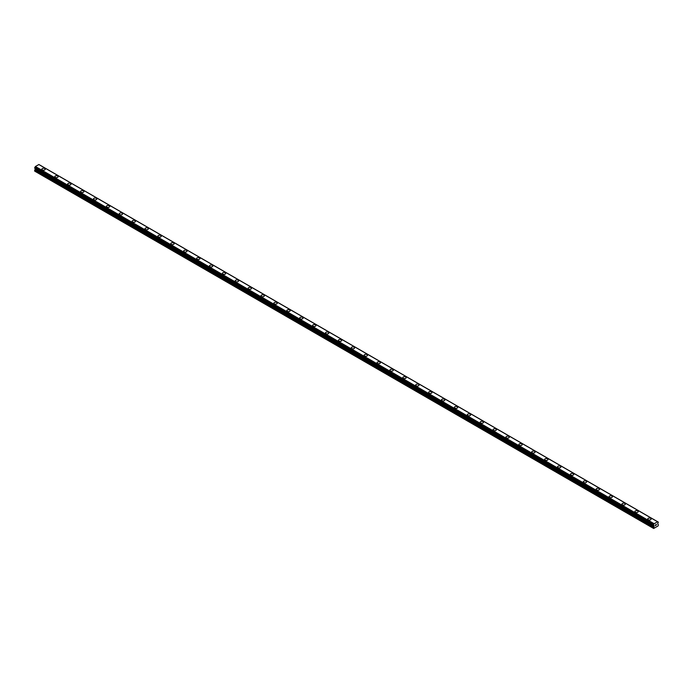 <?xml version="1.0" encoding="UTF-8"?>
<svg xmlns="http://www.w3.org/2000/svg" width="693" height="693" viewBox="0 0 693 693"><rect width="100%" height="100%" fill="white"/><g stroke="black" fill="none" stroke-linecap="round" stroke-linejoin="round"><path stroke-width="1.04" d="M41.892 169.222A1.672 0.962 180 0 1 42.923 168.338A1.672 0.962 180 0 1 44.75 168.546A1.672 0.962 180 0 1 45.236 169.231A1.672 0.962 180 0 1 44.205 170.114A1.672 0.962 180 0 1 42.386 169.906A1.672 0.962 180 0 1 41.892 169.222A1.672 0.962 180 0 1 42.923 168.338A1.672 0.962 180 0 1 44.75 168.546A1.672 0.962 180 0 1 45.236 169.222M54.782 176.672A1.672 0.962 180 0 1 55.821 175.779A1.672 0.962 180 0 1 57.64 175.987A1.672 0.962 180 0 1 58.125 176.672A1.672 0.962 180 0 1 57.095 177.555A1.672 0.962 180 0 1 55.275 177.347A1.672 0.962 180 0 1 54.782 176.672A1.672 0.962 180 0 1 55.821 175.779A1.672 0.962 180 0 1 57.64 175.987A1.672 0.962 180 0 1 58.125 176.672M67.68 184.113A1.672 0.962 180 0 1 68.711 183.221A1.672 0.962 180 0 1 70.53 183.428A1.672 0.962 180 0 1 71.015 184.113A1.672 0.962 180 0 1 69.984 185.005A1.672 0.962 180 0 1 68.165 184.788A1.672 0.962 180 0 1 67.68 184.113A1.672 0.962 180 0 1 68.711 183.221A1.672 0.962 180 0 1 70.53 183.428A1.672 0.962 180 0 1 71.015 184.113M80.57 191.554A1.672 0.962 180 0 1 81.601 190.662A1.672 0.962 180 0 1 83.42 190.87A1.672 0.962 180 0 1 83.914 191.554A1.672 0.962 180 0 1 82.874 192.446A1.672 0.962 180 0 1 81.055 192.238A1.672 0.962 180 0 1 80.57 191.554A1.672 0.962 180 0 1 81.601 190.662A1.672 0.962 180 0 1 83.42 190.87A1.672 0.962 180 0 1 83.914 191.554M93.46 198.995A1.672 0.962 180 0 1 94.491 198.103A1.672 0.962 180 0 1 96.31 198.311A1.672 0.962 180 0 1 96.803 198.995A1.672 0.962 180 0 1 95.773 199.887A1.672 0.962 180 0 1 93.945 199.679A1.672 0.962 180 0 1 93.46 198.995A1.672 0.962 180 0 1 94.491 198.103A1.672 0.962 180 0 1 96.31 198.319A1.672 0.962 180 0 1 96.803 198.995M109.199 205.76A1.672 0.962 180 0 1 109.693 206.436A1.672 0.962 180 0 1 108.662 207.328A1.672 0.962 180 0 1 106.835 207.12A1.672 0.962 180 0 1 106.35 206.436A1.672 0.962 180 0 1 107.38 205.552A1.672 0.962 180 0 1 109.199 205.76M106.35 206.436A1.672 0.962 180 0 1 107.38 205.544A1.672 0.962 180 0 1 109.199 205.752A1.672 0.962 180 0 1 109.693 206.436M119.239 213.877A1.672 0.962 180 0 1 120.27 212.985A1.672 0.962 180 0 1 122.089 213.201A1.672 0.962 180 0 1 122.583 213.886A1.672 0.962 180 0 1 121.552 214.769A1.672 0.962 180 0 1 119.733 214.561A1.672 0.962 180 0 1 119.239 213.877A1.672 0.962 180 0 1 120.27 212.994A1.672 0.962 180 0 1 122.089 213.201A1.672 0.962 180 0 1 122.583 213.877M132.129 221.318A1.672 0.962 180 0 1 133.16 220.435A1.672 0.962 180 0 1 134.988 220.643A1.672 0.962 180 0 1 135.473 221.327A1.672 0.962 180 0 1 134.442 222.21A1.672 0.962 180 0 1 132.623 222.003A1.672 0.962 180 0 1 132.129 221.318A1.672 0.962 180 0 1 133.16 220.435A1.672 0.962 180 0 1 134.988 220.643A1.672 0.962 180 0 1 135.473 221.318M145.019 228.768A1.672 0.962 180 0 1 146.05 227.876A1.672 0.962 180 0 1 147.878 228.084A1.672 0.962 180 0 1 148.363 228.768A1.672 0.962 180 0 1 147.332 229.66A1.672 0.962 180 0 1 145.513 229.444A1.672 0.962 180 0 1 145.019 228.768A1.672 0.962 180 0 1 146.05 227.876A1.672 0.962 180 0 1 147.878 228.084A1.672 0.962 180 0 1 148.363 228.768M157.909 236.209A1.672 0.962 180 0 1 158.94 235.317A1.672 0.962 180 0 1 160.767 235.525A1.672 0.962 180 0 1 161.252 236.209A1.672 0.962 180 0 1 160.222 237.101A1.672 0.962 180 0 1 158.402 236.893A1.672 0.962 180 0 1 157.909 236.209A1.672 0.962 180 0 1 158.94 235.317A1.672 0.962 180 0 1 160.767 235.525A1.672 0.962 180 0 1 161.252 236.209M170.807 243.65A1.672 0.962 180 0 1 171.838 242.758A1.672 0.962 180 0 1 173.657 242.966A1.672 0.962 180 0 1 174.142 243.65A1.672 0.962 180 0 1 173.111 244.542A1.672 0.962 180 0 1 171.292 244.334A1.672 0.962 180 0 1 170.807 243.65A1.672 0.962 180 0 1 171.838 242.758A1.672 0.962 180 0 1 173.657 242.966A1.672 0.962 180 0 1 174.142 243.65M186.547 250.416A1.672 0.962 180 0 1 187.032 251.091A1.672 0.962 180 0 1 186.001 251.983A1.672 0.962 180 0 1 184.182 251.776A1.672 0.962 180 0 1 183.697 251.091A1.672 0.962 180 0 1 184.728 250.208A1.672 0.962 180 0 1 186.547 250.416M183.697 251.091A1.672 0.962 180 0 1 184.728 250.199A1.672 0.962 180 0 1 186.547 250.407A1.672 0.962 180 0 1 187.032 251.091M196.587 258.532A1.672 0.962 180 0 1 197.618 257.64A1.672 0.962 180 0 1 199.437 257.857A1.672 0.962 180 0 1 199.93 258.541A1.672 0.962 180 0 1 198.891 259.425A1.672 0.962 180 0 1 197.072 259.217A1.672 0.962 180 0 1 196.587 258.532A1.672 0.962 180 0 1 197.618 257.649A1.672 0.962 180 0 1 199.437 257.857A1.672 0.962 180 0 1 199.93 258.532M209.477 265.973A1.672 0.962 180 0 1 210.507 265.09A1.672 0.962 180 0 1 212.327 265.298A1.672 0.962 180 0 1 212.82 265.982A1.672 0.962 180 0 1 211.789 266.866A1.672 0.962 180 0 1 209.962 266.658A1.672 0.962 180 0 1 209.477 265.973A1.672 0.962 180 0 1 210.507 265.09A1.672 0.962 180 0 1 212.327 265.298A1.672 0.962 180 0 1 212.82 265.973M222.366 273.423A1.672 0.962 180 0 1 223.397 272.531A1.672 0.962 180 0 1 225.216 272.739A1.672 0.962 180 0 1 225.71 273.423A1.672 0.962 180 0 1 224.679 274.307A1.672 0.962 180 0 1 222.851 274.099A1.672 0.962 180 0 1 222.366 273.423A1.672 0.962 180 0 1 223.397 272.531A1.672 0.962 180 0 1 225.216 272.739A1.672 0.962 180 0 1 225.71 273.423M235.256 280.864A1.672 0.962 180 0 1 236.287 279.972A1.672 0.962 180 0 1 238.106 280.18A1.672 0.962 180 0 1 238.6 280.864A1.672 0.962 180 0 1 237.569 281.756A1.672 0.962 180 0 1 235.75 281.54A1.672 0.962 180 0 1 235.256 280.864A1.672 0.962 180 0 1 236.287 279.972A1.672 0.962 180 0 1 238.106 280.18A1.672 0.962 180 0 1 238.6 280.864M248.146 288.305A1.672 0.962 180 0 1 249.177 287.413A1.672 0.962 180 0 1 251.005 287.621A1.672 0.962 180 0 1 251.49 288.305A1.672 0.962 180 0 1 250.459 289.198A1.672 0.962 180 0 1 248.64 288.99A1.672 0.962 180 0 1 248.146 288.305A1.672 0.962 180 0 1 249.177 287.413A1.672 0.962 180 0 1 251.005 287.621A1.672 0.962 180 0 1 251.49 288.305M263.894 295.071A1.672 0.962 180 0 1 264.38 295.746A1.672 0.962 180 0 1 263.349 296.639A1.672 0.962 180 0 1 261.53 296.431A1.672 0.962 180 0 1 261.036 295.746A1.672 0.962 180 0 1 262.067 294.854A1.672 0.962 180 0 1 263.894 295.071M261.036 295.746A1.672 0.962 180 0 1 262.067 294.854A1.672 0.962 180 0 1 263.894 295.062A1.672 0.962 180 0 1 264.38 295.746M273.926 303.188A1.672 0.962 180 0 1 274.965 302.295A1.672 0.962 180 0 1 276.784 302.503A1.672 0.962 180 0 1 277.269 303.188A1.672 0.962 180 0 1 276.238 304.08A1.672 0.962 180 0 1 274.419 303.872A1.672 0.962 180 0 1 273.926 303.188A1.672 0.962 180 0 1 274.965 302.304A1.672 0.962 180 0 1 276.784 302.512A1.672 0.962 180 0 1 277.269 303.188M286.824 310.629A1.672 0.962 180 0 1 287.855 309.736A1.672 0.962 180 0 1 289.674 309.953A1.672 0.962 180 0 1 290.159 310.637A1.672 0.962 180 0 1 289.128 311.521A1.672 0.962 180 0 1 287.309 311.313A1.672 0.962 180 0 1 286.824 310.629A1.672 0.962 180 0 1 287.855 309.745A1.672 0.962 180 0 1 289.674 309.953A1.672 0.962 180 0 1 290.159 310.629M299.714 318.078A1.672 0.962 180 0 1 300.745 317.186A1.672 0.962 180 0 1 302.564 317.394A1.672 0.962 180 0 1 303.058 318.078A1.672 0.962 180 0 1 302.018 318.962A1.672 0.962 180 0 1 300.199 318.754A1.672 0.962 180 0 1 299.714 318.078A1.672 0.962 180 0 1 300.745 317.186A1.672 0.962 180 0 1 302.564 317.394A1.672 0.962 180 0 1 303.058 318.078M312.604 325.519A1.672 0.962 180 0 1 313.634 324.627A1.672 0.962 180 0 1 315.454 324.835A1.672 0.962 180 0 1 315.947 325.519A1.672 0.962 180 0 1 314.917 326.412A1.672 0.962 180 0 1 313.089 326.195A1.672 0.962 180 0 1 312.604 325.519A1.672 0.962 180 0 1 313.634 324.627A1.672 0.962 180 0 1 315.454 324.835A1.672 0.962 180 0 1 315.947 325.519M325.493 332.961A1.672 0.962 180 0 1 326.524 332.068A1.672 0.962 180 0 1 328.343 332.276A1.672 0.962 180 0 1 328.837 332.961A1.672 0.962 180 0 1 327.806 333.853A1.672 0.962 180 0 1 325.979 333.645A1.672 0.962 180 0 1 325.493 332.961A1.672 0.962 180 0 1 326.524 332.068A1.672 0.962 180 0 1 328.343 332.276A1.672 0.962 180 0 1 328.837 332.961M341.233 339.726A1.672 0.962 180 0 1 341.727 340.402A1.672 0.962 180 0 1 340.696 341.294A1.672 0.962 180 0 1 338.877 341.086A1.672 0.962 180 0 1 338.383 340.402A1.672 0.962 180 0 1 339.414 339.509A1.672 0.962 180 0 1 341.233 339.726M338.383 340.402A1.672 0.962 180 0 1 339.414 339.509A1.672 0.962 180 0 1 341.233 339.717A1.672 0.962 180 0 1 341.727 340.402M351.273 347.843A1.672 0.962 180 0 1 352.304 346.95A1.672 0.962 180 0 1 354.123 347.158A1.672 0.962 180 0 1 354.617 347.843A1.672 0.962 180 0 1 353.586 348.735A1.672 0.962 180 0 1 351.767 348.527A1.672 0.962 180 0 1 351.273 347.843A1.672 0.962 180 0 1 352.304 346.959A1.672 0.962 180 0 1 354.123 347.167A1.672 0.962 180 0 1 354.617 347.843M364.163 355.284A1.672 0.962 180 0 1 365.194 354.392A1.672 0.962 180 0 1 367.021 354.608A1.672 0.962 180 0 1 367.507 355.292A1.672 0.962 180 0 1 366.476 356.176A1.672 0.962 180 0 1 364.657 355.968A1.672 0.962 180 0 1 364.163 355.284A1.672 0.962 180 0 1 365.194 354.4A1.672 0.962 180 0 1 367.021 354.608A1.672 0.962 180 0 1 367.507 355.284M377.053 362.725A1.672 0.962 180 0 1 378.083 361.841A1.672 0.962 180 0 1 379.911 362.049A1.672 0.962 180 0 1 380.396 362.734A1.672 0.962 180 0 1 379.366 363.617A1.672 0.962 180 0 1 377.546 363.409A1.672 0.962 180 0 1 377.053 362.725A1.672 0.962 180 0 1 378.083 361.841A1.672 0.962 180 0 1 379.911 362.049A1.672 0.962 180 0 1 380.396 362.725M389.942 370.175A1.672 0.962 180 0 1 390.982 369.282A1.672 0.962 180 0 1 392.801 369.49A1.672 0.962 180 0 1 393.286 370.175A1.672 0.962 180 0 1 392.255 371.067A1.672 0.962 180 0 1 390.436 370.85A1.672 0.962 180 0 1 389.942 370.175A1.672 0.962 180 0 1 390.982 369.282A1.672 0.962 180 0 1 392.801 369.49A1.672 0.962 180 0 1 393.286 370.175M402.841 377.616A1.672 0.962 180 0 1 403.872 376.723A1.672 0.962 180 0 1 405.691 376.931A1.672 0.962 180 0 1 406.176 377.616A1.672 0.962 180 0 1 405.145 378.508A1.672 0.962 180 0 1 403.326 378.3A1.672 0.962 180 0 1 402.841 377.616A1.672 0.962 180 0 1 403.872 376.723A1.672 0.962 180 0 1 405.691 376.931A1.672 0.962 180 0 1 406.176 377.616M415.731 385.057A1.672 0.962 180 0 1 416.762 384.165A1.672 0.962 180 0 1 418.581 384.372A1.672 0.962 180 0 1 419.074 385.057A1.672 0.962 180 0 1 418.035 385.949A1.672 0.962 180 0 1 416.216 385.741A1.672 0.962 180 0 1 415.731 385.057A1.672 0.962 180 0 1 416.762 384.165A1.672 0.962 180 0 1 418.581 384.372A1.672 0.962 180 0 1 419.074 385.057M428.62 392.498A1.672 0.962 180 0 1 429.651 391.606A1.672 0.962 180 0 1 431.47 391.814A1.672 0.962 180 0 1 431.964 392.498A1.672 0.962 180 0 1 430.933 393.39A1.672 0.962 180 0 1 429.106 393.182A1.672 0.962 180 0 1 428.62 392.498A1.672 0.962 180 0 1 429.651 391.606A1.672 0.962 180 0 1 431.47 391.822A1.672 0.962 180 0 1 431.964 392.498M441.51 399.939A1.672 0.962 180 0 1 442.541 399.047A1.672 0.962 180 0 1 444.36 399.255A1.672 0.962 180 0 1 444.854 399.948A1.672 0.962 180 0 1 443.823 400.831A1.672 0.962 180 0 1 441.995 400.623A1.672 0.962 180 0 1 441.51 399.939A1.672 0.962 180 0 1 442.541 399.055A1.672 0.962 180 0 1 444.36 399.263A1.672 0.962 180 0 1 444.854 399.939M454.4 407.38A1.672 0.962 180 0 1 455.431 406.488A1.672 0.962 180 0 1 457.25 406.704A1.672 0.962 180 0 1 457.744 407.389A1.672 0.962 180 0 1 456.713 408.272A1.672 0.962 180 0 1 454.894 408.064A1.672 0.962 180 0 1 454.4 407.38A1.672 0.962 180 0 1 455.431 406.496A1.672 0.962 180 0 1 457.25 406.704A1.672 0.962 180 0 1 457.744 407.38M467.29 414.83A1.672 0.962 180 0 1 468.321 413.938A1.672 0.962 180 0 1 470.149 414.145A1.672 0.962 180 0 1 470.634 414.83A1.672 0.962 180 0 1 469.603 415.713A1.672 0.962 180 0 1 467.784 415.505A1.672 0.962 180 0 1 467.29 414.83A1.672 0.962 180 0 1 468.321 413.938A1.672 0.962 180 0 1 470.149 414.145A1.672 0.962 180 0 1 470.634 414.83M480.18 422.271A1.672 0.962 180 0 1 481.211 421.379A1.672 0.962 180 0 1 483.038 421.587A1.672 0.962 180 0 1 483.523 422.271A1.672 0.962 180 0 1 482.493 423.163A1.672 0.962 180 0 1 480.673 422.947A1.672 0.962 180 0 1 480.18 422.271A1.672 0.962 180 0 1 481.211 421.379A1.672 0.962 180 0 1 483.038 421.587A1.672 0.962 180 0 1 483.523 422.271M493.07 429.712A1.672 0.962 180 0 1 494.109 428.82A1.672 0.962 180 0 1 495.928 429.028A1.672 0.962 180 0 1 496.413 429.712A1.672 0.962 180 0 1 495.382 430.604A1.672 0.962 180 0 1 493.563 430.396A1.672 0.962 180 0 1 493.07 429.712A1.672 0.962 180 0 1 494.109 428.82A1.672 0.962 180 0 1 495.928 429.028A1.672 0.962 180 0 1 496.413 429.712M505.968 437.153A1.672 0.962 180 0 1 506.999 436.261A1.672 0.962 180 0 1 508.818 436.469A1.672 0.962 180 0 1 509.303 437.153A1.672 0.962 180 0 1 508.272 438.045A1.672 0.962 180 0 1 506.453 437.837A1.672 0.962 180 0 1 505.968 437.153A1.672 0.962 180 0 1 506.999 436.261A1.672 0.962 180 0 1 508.818 436.477A1.672 0.962 180 0 1 509.303 437.153M518.858 444.594A1.672 0.962 180 0 1 519.889 443.702A1.672 0.962 180 0 1 521.708 443.91A1.672 0.962 180 0 1 522.193 444.594A1.672 0.962 180 0 1 521.162 445.486A1.672 0.962 180 0 1 519.343 445.278A1.672 0.962 180 0 1 518.858 444.594A1.672 0.962 180 0 1 519.889 443.711A1.672 0.962 180 0 1 521.708 443.918A1.672 0.962 180 0 1 522.193 444.594M531.748 452.035A1.672 0.962 180 0 1 532.778 451.143A1.672 0.962 180 0 1 534.598 451.36A1.672 0.962 180 0 1 535.091 452.044A1.672 0.962 180 0 1 534.06 452.927A1.672 0.962 180 0 1 532.233 452.72A1.672 0.962 180 0 1 531.748 452.035A1.672 0.962 180 0 1 532.778 451.152A1.672 0.962 180 0 1 534.598 451.36A1.672 0.962 180 0 1 535.091 452.035M544.637 459.485A1.672 0.962 180 0 1 545.668 458.593A1.672 0.962 180 0 1 547.487 458.801A1.672 0.962 180 0 1 547.981 459.485M547.487 458.801A1.672 0.962 180 0 1 547.981 459.476A1.672 0.962 180 0 1 546.95 460.369A1.672 0.962 180 0 1 545.122 460.161A1.672 0.962 180 0 1 544.637 459.476A1.672 0.962 180 0 1 545.668 458.593A1.672 0.962 180 0 1 547.487 458.801M557.527 466.926A1.672 0.962 180 0 1 558.558 466.034A1.672 0.962 180 0 1 560.377 466.242A1.672 0.962 180 0 1 560.871 466.926A1.672 0.962 180 0 1 559.84 467.818A1.672 0.962 180 0 1 558.012 467.602A1.672 0.962 180 0 1 557.527 466.926A1.672 0.962 180 0 1 558.558 466.034A1.672 0.962 180 0 1 560.377 466.242A1.672 0.962 180 0 1 560.871 466.926M570.417 474.367A1.672 0.962 180 0 1 571.448 473.475A1.672 0.962 180 0 1 573.267 473.683A1.672 0.962 180 0 1 573.761 474.367A1.672 0.962 180 0 1 572.73 475.259A1.672 0.962 180 0 1 570.911 475.051A1.672 0.962 180 0 1 570.417 474.367A1.672 0.962 180 0 1 571.448 473.475A1.672 0.962 180 0 1 573.267 473.683A1.672 0.962 180 0 1 573.761 474.367M583.307 481.808A1.672 0.962 180 0 1 584.338 480.916A1.672 0.962 180 0 1 586.165 481.124A1.672 0.962 180 0 1 586.65 481.808A1.672 0.962 180 0 1 585.62 482.7A1.672 0.962 180 0 1 583.801 482.493A1.672 0.962 180 0 1 583.307 481.808A1.672 0.962 180 0 1 584.338 480.916A1.672 0.962 180 0 1 586.165 481.124A1.672 0.962 180 0 1 586.65 481.808M596.197 489.249A1.672 0.962 180 0 1 597.227 488.357A1.672 0.962 180 0 1 599.055 488.565A1.672 0.962 180 0 1 599.54 489.249A1.672 0.962 180 0 1 598.509 490.142A1.672 0.962 180 0 1 596.69 489.934A1.672 0.962 180 0 1 596.197 489.249A1.672 0.962 180 0 1 597.227 488.357A1.672 0.962 180 0 1 599.055 488.574A1.672 0.962 180 0 1 599.54 489.249M609.086 496.69A1.672 0.962 180 0 1 610.126 495.798A1.672 0.962 180 0 1 611.945 496.015A1.672 0.962 180 0 1 612.43 496.699A1.672 0.962 180 0 1 611.399 497.583A1.672 0.962 180 0 1 609.58 497.375A1.672 0.962 180 0 1 609.086 496.69A1.672 0.962 180 0 1 610.126 495.807A1.672 0.962 180 0 1 611.945 496.015A1.672 0.962 180 0 1 612.43 496.69M621.985 504.14A1.672 0.962 180 0 1 623.016 503.248A1.672 0.962 180 0 1 624.835 503.456A1.672 0.962 180 0 1 625.32 504.14M624.835 503.456A1.672 0.962 180 0 1 625.32 504.132A1.672 0.962 180 0 1 624.289 505.024A1.672 0.962 180 0 1 622.47 504.816A1.672 0.962 180 0 1 621.985 504.132A1.672 0.962 180 0 1 623.016 503.248A1.672 0.962 180 0 1 624.835 503.456M634.875 511.581A1.672 0.962 180 0 1 635.905 510.689A1.672 0.962 180 0 1 637.725 510.897A1.672 0.962 180 0 1 638.218 511.581A1.672 0.962 180 0 1 637.179 512.465A1.672 0.962 180 0 1 635.36 512.257A1.672 0.962 180 0 1 634.875 511.581A1.672 0.962 180 0 1 635.905 510.689A1.672 0.962 180 0 1 637.725 510.897A1.672 0.962 180 0 1 638.218 511.581M647.764 519.022A1.672 0.962 180 0 1 648.795 518.13A1.672 0.962 180 0 1 650.614 518.338A1.672 0.962 180 0 1 651.108 519.022A1.672 0.962 180 0 1 650.077 519.915A1.672 0.962 180 0 1 648.25 519.698A1.672 0.962 180 0 1 647.764 519.022A1.672 0.962 180 0 1 648.795 518.13A1.672 0.962 180 0 1 650.614 518.338A1.672 0.962 180 0 1 651.108 519.022M655.309 525.736L655.751 524.61M656.011 525.337L656.444 524.384M654.036 526.308L653.412 525.043L654.166 523.726L657.588 521.751L658.315 522.115L657.666 523.769L658.35 524.748L658.09 525.926L653.664 528.482L654.036 526.308L35.274 169.075L34.78 169.941L34.65 171.102L653.412 528.335M35.326 168.529L35.274 169.075M34.65 168.087L653.412 525.337L34.65 168.087L35.412 166.493L38.895 164.518L657.657 521.751L38.895 164.518M657.588 521.751L38.834 164.518M654.166 523.726L35.412 166.493M653.941 525.64L653.499 525.389M654.105 523.804L35.343 166.563M653.923 524.125L35.161 166.883M653.889 524.211L35.126 166.978M653.508 524.861L34.745 167.628M653.412 525.043L34.65 167.801M654.097 525.831L35.334 168.598M654.097 526.1L35.334 168.858M653.534 527.174L34.78 169.941M653.412 527.598L34.65 170.365M658.315 522.115L39.562 164.882M653.438 525.389L34.685 168.156"/></g></svg>
